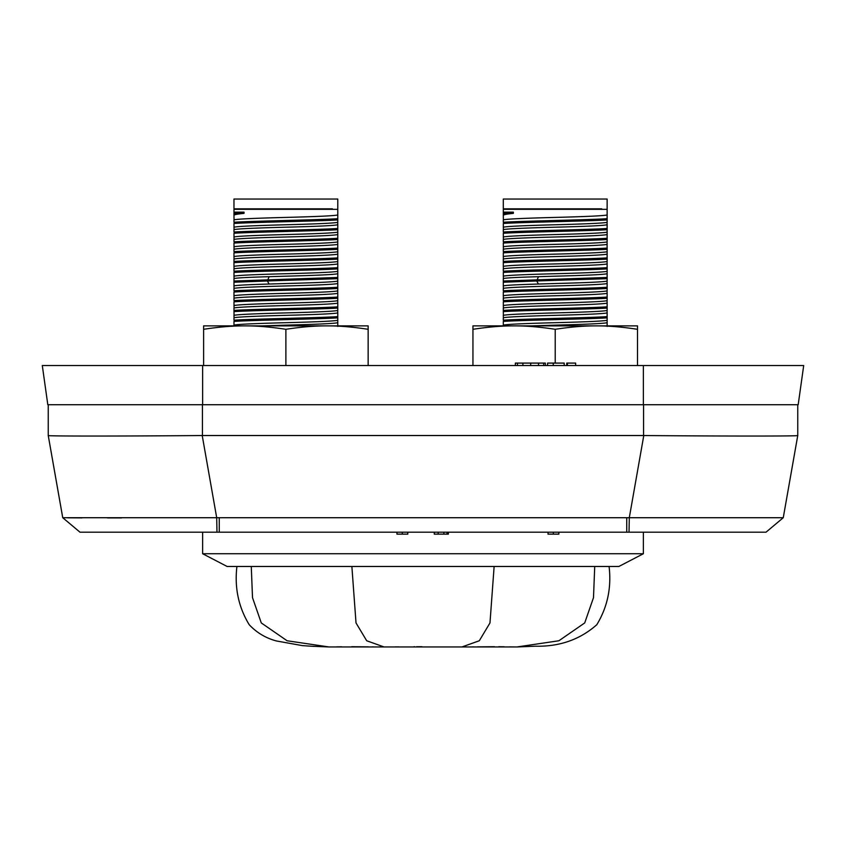 <?xml version="1.0" encoding="UTF-8"?>
<svg xmlns="http://www.w3.org/2000/svg" width="846" height="846" viewBox="0 0 846 846"><rect width="100%" height="100%" fill="white"/><g stroke="black" fill="none" stroke-linecap="round" stroke-linejoin="round"><path stroke-width="1.27" d="M202.628 365.546L42.3 365.546L47.81 404.726L202.628 404.726L202.628 365.546L643.372 365.546L643.372 404.726L202.628 404.726M643.372 404.726L798.19 404.726L803.7 365.546L643.372 365.546M555.219 227.204C586.754 226.39 604.055 225.575 607.132 224.75L607.132 228.494C589.799 229.668 520.639 230.863 503.307 232.037L503.307 229.647C506.384 228.832 523.685 228.018 555.219 227.204M503.307 219.854C506.384 219.04 523.685 218.226 555.219 217.411C586.754 216.597 604.055 215.772 607.132 214.958L607.132 218.702C589.799 219.875 520.639 221.07 503.307 222.244L503.307 219.854M513.363 213.361L503.307 214.027L503.307 215.339C503.402 214.673 506.754 214.017 513.363 213.361L513.363 212.135L503.307 212.135L503.307 209.332L607.132 209.332L607.132 214.958M513.363 212.135L503.307 212.801L503.307 212.135L507.864 212.135M503.381 229.573L503.307 223.46C520.639 222.287 589.799 221.102 607.132 219.918L607.132 222.308C604.055 223.122 586.754 223.936 555.219 224.761C523.685 225.575 506.384 226.39 503.307 227.204L503.307 227.246M555.219 236.996C586.754 236.182 604.055 235.368 607.132 234.543L607.132 238.286C589.799 239.46 520.639 240.655 503.307 241.829L503.307 239.45C506.384 238.635 523.685 237.811 555.219 236.996M607.058 232.185L607.132 232.142C604.055 232.914 586.754 233.729 555.219 234.554C523.685 235.368 506.384 236.182 503.307 236.996L503.307 237.039M607.132 259.098C589.799 260.272 520.639 261.467 503.307 262.641L503.307 266.384C506.384 265.559 523.685 264.745 555.219 263.931C586.754 263.117 604.055 262.302 607.132 261.488L607.132 257.871C589.799 259.056 520.639 260.24 503.307 261.425L503.307 259.035C506.384 258.22 523.685 257.406 555.219 256.581C586.754 255.767 604.055 254.953 607.132 254.138L607.132 248.079C590.011 249.253 520.766 250.448 503.307 251.622L503.307 249.242C506.384 248.428 523.685 247.603 555.219 246.789C585.675 245.996 602.955 245.203 607.079 244.409A51.955 1.555 180 0 0 607.132 244.346L607.058 241.977M503.381 249.158L503.307 243.056C520.639 241.882 589.799 240.687 607.132 239.513L607.132 241.893C604.055 242.707 586.754 243.521 555.219 244.346C523.685 245.16 506.384 245.975 503.307 246.789L503.381 246.873M607.079 251.759C602.955 252.552 585.675 253.345 555.219 254.138C523.685 254.953 506.384 255.767 503.307 256.581L503.381 258.95M555.219 266.374C586.754 265.559 604.055 264.745 607.132 263.931L607.132 267.674C589.799 268.848 520.639 270.033 503.307 271.217L503.307 268.827C506.384 268.013 523.685 267.199 555.219 266.374M538.447 284.034L555.219 283.516C586.733 282.701 604.044 281.887 607.132 281.073L607.132 278.683L536.724 280.967L538.447 276.684L555.219 276.177C586.733 275.362 604.033 274.548 607.132 273.723L607.132 277.467L503.307 281.009L503.307 285.969C504.565 285.324 516.272 284.679 538.447 284.034L536.724 280.967L503.307 282.226M607.058 271.355L607.132 271.312C604.055 272.095 586.754 272.909 555.219 273.723C523.685 274.538 506.384 275.362 503.307 276.177L503.307 276.219M555.219 285.969C586.754 285.155 604.055 284.341 607.132 283.516L607.132 287.259C589.799 288.433 520.639 289.628 503.307 290.802L503.307 288.412C506.384 287.598 523.685 286.783 555.219 285.969M538.447 276.684C516.272 277.329 504.565 277.974 503.307 278.62L503.307 282.363M555.219 295.762C586.754 294.947 604.055 294.133 607.132 293.308L607.132 297.052C589.799 298.226 520.639 299.421 503.307 300.594L503.307 298.215C506.384 297.39 523.685 296.576 555.219 295.762M503.307 295.762L503.307 292.029C520.639 290.844 589.799 289.66 607.132 288.475L607.132 290.865C604.055 291.68 586.754 292.494 555.219 293.319C523.685 294.133 506.384 294.947 503.307 295.762L503.381 298.13M503.307 310.387L503.307 308.007C506.384 307.193 523.685 306.368 555.219 305.554C586.754 304.74 604.055 303.925 607.132 303.111L607.132 306.844C589.799 308.018 520.639 309.213 503.307 310.387L503.381 315.431M607.132 297.052L607.132 300.658C604.055 301.472 586.754 302.286 555.219 303.111C523.685 303.925 506.384 304.74 503.307 305.554L503.307 305.596M555.219 315.346C586.754 314.532 604.055 313.718 607.132 312.904L607.132 316.637C589.799 317.821 520.639 319.005 503.307 320.179L503.307 317.8C506.384 316.986 523.685 316.171 555.219 315.346M503.307 311.614C520.639 310.44 589.799 309.245 607.132 308.071L607.132 310.45C604.055 311.265 586.754 312.089 555.219 312.904C523.685 313.718 506.384 314.532 503.307 315.346L503.381 317.715M531.626 325.879L555.219 325.139C586.754 324.325 604.055 323.51 607.132 322.696L607.132 326.429M607.058 320.327L607.132 320.285C604.055 321.068 586.754 321.882 555.219 322.696C523.685 323.51 506.384 324.325 503.307 325.15L503.307 325.181M613.477 325.879L503.582 325.879M285.885 227.204C317.409 226.39 334.72 225.575 337.787 224.75L337.787 228.494C320.454 229.668 251.304 230.863 233.972 232.037L233.972 229.647C237.039 228.832 254.35 228.018 285.885 227.204M233.972 219.854C237.039 219.04 254.35 218.226 285.885 217.411C317.409 216.597 334.72 215.772 337.787 214.958L337.787 218.702C320.454 219.875 251.304 221.07 233.972 222.244L233.972 219.854M244.029 213.361L233.972 214.027L233.972 215.339C234.056 214.673 237.409 214.017 244.029 213.361L244.029 212.135L233.972 212.135L233.972 209.332L337.787 209.332L337.787 214.958M244.029 212.135L233.972 212.801L233.972 212.135L238.519 212.135M234.046 229.573L233.972 223.46C251.304 222.287 320.454 221.102 337.787 219.918L337.787 222.308C334.72 223.122 317.409 223.936 285.885 224.761C254.35 225.575 237.039 226.39 233.972 227.204L233.972 227.246M285.885 236.996C317.409 236.182 334.72 235.368 337.787 234.543L337.787 238.286C320.454 239.46 251.304 240.655 233.972 241.829L233.972 239.45C237.039 238.635 254.35 237.811 285.885 236.996M337.723 232.185L337.787 232.142C334.72 232.914 317.409 233.729 285.885 234.554C254.35 235.368 237.039 236.182 233.972 236.996L233.972 237.039M337.787 259.098C320.454 260.272 251.304 261.467 233.972 262.641L233.972 266.384C237.039 265.559 254.35 264.745 285.885 263.931C317.409 263.117 334.72 262.302 337.787 261.488L337.787 257.871C320.454 259.056 251.304 260.24 233.972 261.425L233.972 259.035C237.039 258.22 254.35 257.406 285.885 256.581C317.409 255.767 334.72 254.953 337.787 254.138L337.787 248.079C320.676 249.253 251.421 250.448 233.972 251.622L233.972 249.242C237.039 248.428 254.35 247.603 285.885 246.789C316.33 245.996 333.62 245.203 337.734 244.409A51.955 1.555 180 0 0 337.787 244.346L337.723 241.977M234.046 249.158L233.972 243.056C251.304 241.882 320.454 240.687 337.787 239.513L337.787 241.893C334.72 242.707 317.409 243.521 285.885 244.346C254.35 245.16 237.039 245.975 233.972 246.789L234.046 246.873M337.734 251.759C333.62 252.552 316.33 253.345 285.885 254.138C254.35 254.953 237.039 255.767 233.972 256.581L234.046 258.95M285.885 266.374C317.409 265.559 334.72 264.745 337.787 263.931L337.787 267.674C320.454 268.848 251.304 270.033 233.972 271.217L233.972 268.827C237.039 268.013 254.35 267.199 285.885 266.374M269.102 284.034L285.885 283.516C317.398 282.701 334.699 281.887 337.787 281.073L337.787 278.683L267.389 280.967L269.102 276.684L285.885 276.177C317.398 275.362 334.699 274.548 337.787 273.723L337.787 277.467L233.972 281.009L233.972 285.969C235.22 285.324 246.937 284.679 269.102 284.034L267.389 280.967L233.972 282.226M337.723 271.355L337.787 271.312C334.72 272.095 317.409 272.909 285.885 273.723C254.35 274.538 237.039 275.362 233.972 276.177L233.972 276.219M285.885 285.969C317.409 285.155 334.72 284.341 337.787 283.516L337.787 287.259C320.454 288.433 251.304 289.628 233.972 290.802L233.972 288.412C237.039 287.598 254.35 286.783 285.885 285.969M269.102 276.684C246.937 277.329 235.22 277.974 233.972 278.62L233.972 282.363M285.885 295.762C317.409 294.947 334.72 294.133 337.787 293.308L337.787 297.052C320.454 298.226 251.304 299.421 233.972 300.594L233.972 298.215C237.039 297.39 254.35 296.576 285.885 295.762M233.972 295.762L233.972 292.029C251.304 290.844 320.454 289.66 337.787 288.475L337.787 290.865C334.72 291.68 317.409 292.494 285.885 293.319C254.35 294.133 237.039 294.947 233.972 295.762L234.046 298.13M233.972 310.387L233.972 308.007C237.039 307.193 254.35 306.368 285.885 305.554C317.409 304.74 334.72 303.925 337.787 303.111L337.787 306.844C320.454 308.018 251.304 309.213 233.972 310.387L234.035 315.431M337.787 297.052L337.787 300.658C334.72 301.472 317.409 302.286 285.885 303.111C254.35 303.925 237.039 304.74 233.972 305.554L233.972 305.596M285.885 315.346C317.409 314.532 334.72 313.718 337.787 312.904L337.787 316.637C320.454 317.821 251.304 319.005 233.972 320.179L233.972 317.8C237.039 316.986 254.35 316.171 285.885 315.346M233.972 311.614C251.304 310.44 320.454 309.245 337.787 308.071L337.787 310.45C334.72 311.265 317.409 312.089 285.885 312.904C254.35 313.718 237.039 314.532 233.972 315.346L234.046 317.715M262.292 325.879L285.885 325.139C317.409 324.325 334.72 323.51 337.787 322.696L337.787 326.429M337.723 320.327L337.787 320.285C334.72 321.068 317.409 321.882 285.885 322.696C254.35 323.51 237.039 324.325 233.972 325.15L233.972 325.181M344.142 325.879L234.236 325.879M515.362 363.093L515.362 365.546L515.394 363.093L545.374 363.093L545.374 365.546M517.477 365.546L517.477 363.093M522.902 365.546L522.902 363.093M530.706 365.546L530.706 363.093M538.521 365.546L538.521 363.093M543.703 365.546L543.703 363.093M547.584 365.546L547.584 363.093L564.208 363.093L564.208 365.546M553.231 365.546L553.231 363.093M566.735 365.546L566.735 363.093L575.64 363.093L575.64 365.546M567.402 365.546L567.402 363.093M337.787 239.513L337.787 238.286M337.787 249.306C320.676 250.469 251.421 251.664 233.972 252.848L233.972 256.581M337.787 248.079L337.734 244.409M233.972 261.425L233.972 262.641L233.972 261.425M337.787 257.871L337.787 254.138M337.787 273.723L337.787 268.891C320.454 270.064 251.304 271.259 233.972 272.433L234.046 278.546M337.787 268.891L337.787 267.674M337.787 288.475L337.787 287.259M337.787 308.071L337.787 306.844M368.147 325.879L368.147 329.305C352.93 326.958 339.214 325.816 327.011 325.879C314.818 325.816 301.102 326.958 285.885 329.305C270.657 326.958 256.941 325.816 244.748 325.879C232.544 325.816 218.828 326.958 203.611 329.305L203.611 325.879L368.147 325.879M368.147 365.546L368.147 329.305M285.885 365.546L285.885 329.305M337.787 322.696L337.787 317.863C320.454 319.037 251.304 320.232 233.972 321.406L233.972 325.879M337.787 317.863L337.787 316.637M337.787 298.278C320.454 299.452 251.304 300.647 233.972 301.821L234.046 307.923M234.046 288.338L233.972 286.011M337.787 278.683L337.787 277.467M234.046 268.742L233.972 266.416M337.787 234.543L337.787 228.494M337.787 229.71C320.454 230.895 251.304 232.079 233.972 233.263L234.046 239.365M337.787 219.918L337.787 218.702M233.972 215.339L234.046 219.78M233.972 212.801L233.972 214.027M332.404 208.835L233.972 208.835L332.404 209.332M233.972 208.835L233.972 199.043L337.787 199.043L337.787 208.835M203.611 365.546L203.611 329.305M607.132 239.513L607.132 238.286M607.132 249.306C590.011 250.469 520.766 251.664 503.307 252.848L503.307 256.581M607.132 248.079L607.079 244.409M503.307 261.425L503.307 262.641L503.307 261.425M607.132 257.871L607.132 254.138M607.132 273.723L607.132 268.891C589.799 270.064 520.639 271.259 503.307 272.433L503.381 278.546M607.132 268.891L607.132 267.674M607.132 288.475L607.132 287.259M607.132 308.071L607.132 306.844M637.493 325.879L637.493 329.305C622.265 326.958 608.56 325.816 596.356 325.879C584.152 325.816 570.437 326.958 555.219 329.305C539.991 326.958 526.286 325.816 514.082 325.879C501.879 325.816 488.174 326.958 472.946 329.305L472.946 325.879L637.482 325.879M637.493 365.546L637.493 329.305M555.219 363.093L555.219 329.305M607.132 322.696L607.132 317.863C589.799 319.037 520.639 320.232 503.307 321.406L503.307 325.879M607.132 317.863L607.132 316.637M607.132 298.278C589.799 299.452 520.639 300.647 503.307 301.821L503.381 307.923M503.381 288.338L503.307 286.011M607.132 278.683L607.132 277.329M503.381 268.742L503.307 266.416M607.132 234.543L607.132 228.494M607.132 229.71C589.799 230.895 520.639 232.079 503.307 233.263L503.381 239.365M607.132 219.918L607.132 218.702M503.307 215.339L503.381 219.78M503.307 212.801L503.307 214.027M601.739 208.835L503.307 208.835L601.739 209.332M503.307 208.835L503.307 199.043L607.132 199.043L607.132 208.835M472.946 365.546L472.946 329.305M494.127 566.471L489.982 622.931L479.301 640.76L461.937 646.957L516.991 646.957L535.433 646.207C559.544 646.746 579.996 639.587 596.79 624.718C607.481 607.111 611.584 587.695 609.088 566.471M594.727 566.471L593.49 597.678L584.713 622.931L558.91 640.76L516.991 646.957L535.433 646.207M351.873 566.471L356.018 622.931L366.699 640.76L384.063 646.957L461.937 646.957M251.273 566.471L252.51 597.678L261.287 622.931L287.09 640.76L329.009 646.957L388.219 646.947M643.372 553.739L202.628 553.739L227.119 566.471L618.881 566.471L643.372 553.739L643.372 532.187M434.336 532.187L434.273 534.143L448.369 534.143L448.306 532.187M397.028 532.187L396.933 534.143L407.814 534.143L407.719 532.187M548.102 532.187L547.997 534.143L558.889 534.143L558.783 532.187M447.09 534.143L447.037 532.187M443.864 534.143L443.854 532.187M402.273 532.187L402.273 534.143M553.347 534.143L553.347 532.187M67.934 517.826L81.956 517.9M107.601 517.932L121.57 517.921M79.979 532.187L65.554 520.089L80 532.187L629.022 532.187L629.297 517.72L62.731 517.72L48.243 435.531C45.927 436.219 119.73 436.219 202.215 435.531L643.785 435.531L629.297 517.72L783.259 517.72L766.021 532.187L783.259 517.731M629.022 532.187L766 532.187M48.243 404.726L48.243 435.531L62.741 517.72L65.565 520.1M783.259 517.72L797.757 435.531C800.083 436.219 726.27 436.219 643.785 435.531M797.757 435.531L797.757 404.726M438.165 534.143L438.165 532.187M219.251 517.72L219.251 532.187M626.749 532.187L626.749 517.72M216.978 532.187L216.703 517.72L202.215 435.531M202.437 435.531L202.437 404.726M643.563 435.531L643.563 404.726M607.058 222.392L607.132 224.75M607.058 261.562L607.132 263.931M607.058 281.147L607.132 283.516M607.058 290.95L607.132 293.308M607.058 300.742L607.132 303.111M607.058 310.535L607.132 312.904M337.723 222.392L337.787 224.75M337.723 261.562L337.787 263.931M337.723 281.147L337.787 283.516M337.723 290.95L337.787 293.308M337.723 300.742L337.787 303.111M337.723 310.535L337.787 312.904M236.912 566.471C234.416 587.695 238.519 607.111 249.21 624.718C256.655 632.649 265.686 638.053 276.304 640.94L302.413 645.625L314.014 646.397M329.009 646.957L310.567 646.207M384.042 646.957L382.477 646.957M373.604 646.904L372.05 646.894M368.338 646.852L351.725 646.714M341.689 646.788L336.475 646.873M421.995 646.714L416.634 646.725M414.625 646.735L413.958 646.746M398.752 646.873L394.86 646.904M514.463 646.936L509.525 646.873M504.29 646.788L498.78 646.725M494.413 646.714L477.662 646.852M473.845 646.894L472.068 646.904M463.206 646.957L461.958 646.957M202.628 553.739L202.628 532.187"/></g></svg>
